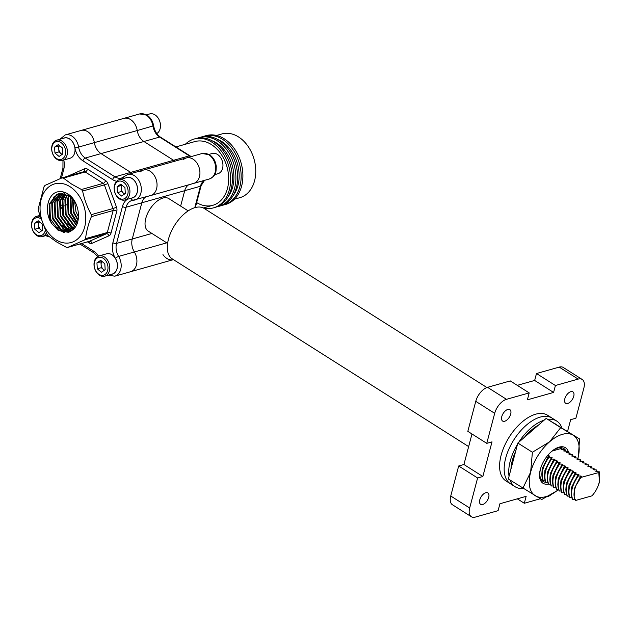 <?xml version="1.0" encoding="UTF-8"?>
<svg xmlns="http://www.w3.org/2000/svg" width="631" height="631" viewBox="0 0 631 631"><rect width="100%" height="100%" fill="white"/><g stroke="black" fill="none" stroke-linecap="round" stroke-linejoin="round"><path stroke-width="0.95" d="M69.931 186.642A30.454 22.164 -105.8 0 0 41.141 199.404A30.454 22.164 -105.8 0 0 55.899 239.748A30.454 22.164 -105.8 0 0 84.688 226.986A30.454 22.164 -105.8 0 0 69.931 186.642M63.416 178.084L71.548 184.047L81.454 189.513L103.216 183.369L85.177 171.947L63.416 178.084L61.901 177.918L83.852 171.711A2.65 1.925 74.2 0 1 85.177 171.947A2.65 1.412 -57.7 0 0 87.535 169.147A5.293 3.857 -105.8 0 0 84.499 168.8A2.65 1.806 -113.9 0 1 83.836 171.711A2.65 1.925 74.2 0 0 83.663 171.774M109.005 235.781A5.293 3.857 -105.8 0 0 110.977 233.218A2.65 1.144 14.8 0 0 107.333 232.508L113.146 210.517L91.385 216.654C88.269 224.336 86.337 231.672 85.571 238.652L107.333 232.508A2.65 1.925 -105.8 0 1 106.347 233.793A2.65 1.806 -113.9 0 1 109.005 235.781L92.142 243.258A2.65 1.806 -113.9 0 0 89.484 241.271A2.65 1.925 74.2 0 1 89.294 241.334L67.564 247.47L89.484 241.271L106.347 233.793L84.586 239.93L67.722 247.407L66.2 247.234L56.301 241.776L48.161 235.813L47.002 234.29L38.357 210.651L38.239 208.672L44.044 186.673L45.03 185.388L61.901 177.918M59.937 139.254L65.293 134.908L81.028 130.467A13.243 9.639 74.2 0 1 87.677 131.666A13.243 9.639 74.2 0 1 94.35 142.63A13.243 9.639 -105.8 0 0 101.023 153.593L130.712 172.397A13.243 9.639 -105.8 0 0 132.273 173.217A13.243 9.639 74.2 0 1 130.712 172.397L101.023 153.593A13.243 9.639 74.2 0 1 94.35 142.63A13.243 9.639 -105.8 0 0 87.677 131.666A13.243 9.639 -105.8 0 0 81.028 130.467L123.913 118.368A13.243 9.639 74.2 0 1 137.235 130.53A13.243 9.639 -105.8 0 0 130.562 119.567A13.243 9.639 -105.8 0 0 123.913 118.368L139.648 113.927L147.094 115.197C150.612 117.603 152.797 121.128 153.633 125.79L137.235 130.53A13.243 9.639 -105.8 0 0 143.907 141.494A13.243 9.639 74.2 0 1 137.235 130.53L78.615 147.07A13.243 9.639 -105.8 0 0 85.288 158.034L114.976 176.838L173.596 160.298L143.907 141.494L173.596 160.298A13.243 9.639 -105.8 0 0 175.158 161.118A13.243 9.639 74.2 0 1 173.596 160.298L189.324 155.865L159.635 137.061A13.243 9.639 74.2 0 1 152.962 126.09A13.243 9.639 -105.8 0 0 146.289 115.126A13.243 9.639 -105.8 0 0 139.648 113.927M124.007 178.384A2.65 1.696 46.5 0 1 124.212 176.53L127.777 174.479L143.513 170.047A13.243 9.639 74.2 0 1 150.154 171.238A13.243 9.639 74.2 0 1 157.048 184.575A13.243 9.639 74.2 0 1 150.706 195.531A13.243 9.639 -105.8 0 0 157.048 184.575A13.243 9.639 -105.8 0 0 150.154 171.238A13.243 9.639 -105.8 0 0 143.513 170.047A13.243 9.639 -105.8 0 0 140.437 171.821M78.496 217.009L75.965 211.653L74.576 201.273M78.007 220.629L73.346 212.395L72.431 198.686M72.936 199.23L74.001 212.205L78.165 219.848M77.258 223.248L70.727 213.136L70.128 198.158L70.522 196.935M70.98 197.314L71.382 212.947L77.463 222.656M76.351 225.314L68.101 213.87L67.509 198.899L68.747 195.673M69.181 195.949L68.164 198.718L68.755 213.688L76.588 224.841M75.334 227.002L73.851 226.135L65.482 214.611L64.883 199.641L67.075 194.758M67.485 194.963L65.537 199.451L66.137 214.43L74.505 225.953L75.602 226.608M74.221 228.398L71.232 226.876L62.855 215.352L62.264 200.382L65.482 194.119M65.876 194.253L62.919 200.193L63.51 215.163L71.887 226.695L74.513 228.075M73.015 229.566L68.613 227.617L60.237 216.094L59.637 201.115L63.952 193.701M64.33 193.78L60.292 200.934L60.892 215.905L69.268 227.428L73.33 229.298M71.847 230.552L65.987 228.359L57.61 216.827L57.019 201.857L62.469 193.48M62.832 193.512L57.673 201.675L58.273 216.646L66.641 228.17L72.147 230.323M70.633 231.34L63.368 229.092L54.992 217.569L54.392 202.598L61.041 193.433M63.573 192.376L64.196 192.218M61.396 193.433L55.055 202.417L55.646 217.387L64.023 228.911L70.94 231.167M69.371 231.948L60.742 229.834L52.373 218.31L51.774 203.34L59.661 193.567M60 193.52L52.428 203.15L53.028 218.129L61.396 229.652L69.686 231.814M51.789 223.595L58.344 230.512L68.306 232.311L72.959 229.613C81.588 223.035 79.687 203.632 70.057 195.515C65.939 192.171 61.728 190.956 57.421 191.887C47.357 194.285 43.823 212.261 51.789 223.595L49.746 219.052L49.155 204.081L56.877 194.372L58.328 193.851L68.582 195.571L74.923 201.77M58.659 193.764L57.531 194.19L49.81 203.892L50.401 218.862L58.778 230.394L68.353 232.303M71.674 197.164L69.236 195.389M82.614 191.035C84.309 199.199 87.188 207.078 91.258 214.666L113.02 208.53L104.375 184.899L82.614 191.035L81.454 189.513M194.774 207.686L200.437 186.248L184.709 190.68A13.243 9.639 74.2 0 1 188.614 184.836A13.243 9.639 -105.8 0 0 184.709 190.68L180.64 206.085L184.709 190.68L141.825 202.78L132.258 238.983A13.243 9.639 -105.8 0 0 134.348 251.982A13.243 9.639 74.2 0 1 130.57 271.724A13.243 9.639 -105.8 0 0 134.348 251.982A13.243 9.639 74.2 0 1 132.258 238.983L141.825 202.78A13.243 9.639 74.2 0 1 145.729 196.935A13.243 9.639 -105.8 0 0 141.825 202.78L126.09 207.22L116.53 243.424L151.905 233.446M64.685 205.887A13.243 9.639 -105.8 0 0 66.515 204.791A13.243 9.639 74.2 0 1 64.685 205.887M84.586 239.93L85.571 238.652M91.385 216.654L91.258 214.666M64.607 232.587L62.051 231.198L57.524 227.097M69.852 231.104L67.296 229.723L62.769 225.614M73.701 228.943L68.014 224.139M63.826 232.476L61.72 231.293L52.405 218.531L51.71 201.952L54.274 196.328M69.071 230.993L66.965 229.818L57.65 217.056L56.956 200.469L59.519 194.845M73.519 229.116L72.21 228.335L62.895 215.573L62.201 198.986L64.465 193.82M77.092 223.69L70.759 213.357L70.112 196.612M482.683 504.508A6.76 3.597 122.3 0 0 488.134 498.963A6.76 3.597 122.3 0 0 487.858 492.906A6.76 3.597 122.3 0 0 485.799 492.724A6.76 3.597 122.3 0 0 480.349 498.269A6.76 3.597 122.3 0 0 480.625 504.327A6.76 3.597 122.3 0 0 482.683 504.508M567.719 403.454A6.76 3.597 122.3 0 0 573.169 397.909A6.76 3.597 122.3 0 0 572.893 391.851A6.76 3.597 122.3 0 0 570.834 391.67A6.76 3.597 122.3 0 0 565.384 397.214A6.76 3.597 122.3 0 0 565.66 403.272A6.76 3.597 122.3 0 0 567.719 403.454M504.682 421.24A6.76 3.597 122.3 0 0 510.132 415.695A6.76 3.597 122.3 0 0 509.856 409.637A6.76 3.597 122.3 0 0 507.797 409.456A6.76 3.597 122.3 0 0 502.347 415.001A6.76 3.597 122.3 0 0 502.623 421.058A6.76 3.597 122.3 0 0 504.682 421.24M468.652 446.598L172.192 258.828A29.838 15.893 -57.7 0 1 170.985 232.098A29.838 15.893 -57.7 0 1 195.026 207.615A29.838 15.893 -57.7 0 1 204.121 208.419L486.911 387.537M188.188 210.872L168.777 198.576A19.245 10.246 122.3 0 0 162.916 198.055A19.245 10.246 122.3 0 0 147.409 213.846A19.245 10.246 122.3 0 0 148.19 231.088L167.594 243.385M193.039 159.138A13.243 9.639 -105.8 0 0 186.397 157.939A13.243 9.639 74.2 0 1 199.262 168.067A13.243 9.639 74.2 0 1 193.591 183.432A13.243 9.639 -105.8 0 0 199.932 172.476A13.243 9.639 -105.8 0 0 193.039 159.138M564.698 449.848L563.68 450.944L567.04 451.331L567.932 453.034M567.372 451.544L566.354 452.632L569.714 453.019L570.605 454.73M570.045 453.232L569.02 454.328L572.38 454.714L573.279 456.418M572.719 454.927L571.694 456.016L575.054 456.402L575.945 458.114M575.385 456.615L574.368 457.712L577.728 458.098L578.619 459.81M578.059 458.311L577.042 459.4L580.394 459.786L581.293 461.498M580.733 459.999L579.708 461.095L583.068 461.482L583.967 463.193M583.407 461.695L582.381 462.783L585.742 463.178L586.633 464.881M586.073 463.383L585.055 464.479L588.415 464.866L589.307 466.577M588.747 465.079L587.729 466.175L591.089 466.561L591.981 468.265M591.421 466.774L590.395 467.863L593.755 468.249L594.654 469.961M594.094 468.462L593.069 469.559L596.429 469.945L597.32 471.649M596.76 470.158L595.743 471.247L596.413 471.672L599.434 471.846L599.45 482.242L598.196 485.689M545.089 480.917L543.062 480.688C540.404 474.118 542.226 466.293 548.528 457.199L551.557 457.372L552.22 457.798L551.202 458.887C544.9 467.981 543.07 475.813 545.736 482.376L546.067 482.589C543.409 476.026 545.231 468.194 551.533 459.1L551.202 458.887M543.394 480.901C540.735 474.331 542.557 466.506 548.867 457.412M550.437 484.3L548.402 484.072C545.744 477.501 547.574 469.677 553.876 460.583L556.897 460.756L557.567 461.182L556.55 462.278C550.24 471.365 548.418 479.197 551.076 485.76L551.407 485.973C548.749 479.41 550.579 471.578 556.881 462.484L556.55 462.278M548.741 484.285C546.083 477.714 547.905 469.89 554.207 460.796M555.777 487.684L553.75 487.455C551.092 480.893 552.914 473.061 559.216 463.966L562.245 464.14L562.907 464.566L561.89 465.662C555.588 474.749 553.758 482.581 556.416 489.143L556.755 489.356C554.097 482.794 555.919 474.962 562.221 465.867L561.89 465.662M554.081 487.668C551.423 481.098 553.245 473.274 559.555 464.179M561.125 491.068L559.09 490.839C556.432 484.277 558.261 476.444 564.564 467.35L567.584 467.524L568.255 467.95L567.237 469.046C560.927 478.14 559.105 485.965 561.764 492.527L562.095 492.74C559.437 486.178 561.267 478.345 567.569 469.251L567.237 469.046M559.421 491.052C556.771 484.482 558.593 476.657 564.895 467.563M566.464 494.452L564.429 494.223C561.779 487.66 563.601 479.828 569.903 470.734L572.932 470.907L573.595 471.333L572.577 472.43C566.275 481.524 564.445 489.348 567.103 495.919L567.443 496.124C564.784 489.561 566.606 481.729 572.909 472.643L572.577 472.43M564.769 494.436C562.111 487.873 563.933 480.041 570.243 470.947M571.812 497.835L569.777 497.607C567.119 491.044 568.941 483.212 575.251 474.118L578.942 474.717L577.925 475.813C571.615 484.908 569.793 492.732 572.451 499.302L572.782 499.515C570.124 492.945 571.954 485.121 578.256 476.026L577.925 475.813M570.108 497.82C567.458 491.257 569.28 483.425 575.582 474.331M580.788 477.628L576.111 485.271L580.591 477.509L598.795 472.548L599.434 471.846M541.784 474.701L542.25 468.565L548.205 456.505L548.883 455.685L549.554 456.103L548.528 457.199M547.124 478.085L547.59 471.949L553.545 459.896L554.223 459.068L554.894 459.486L553.876 460.583M552.472 481.469L552.937 475.332L558.892 463.28L559.571 462.452L560.241 462.87L559.216 463.966M557.812 484.853L558.277 478.724L564.232 466.664L564.911 465.836L565.581 466.254L564.564 467.35M563.16 488.236L563.625 482.108L569.572 470.048L570.258 469.219L570.929 469.645L569.903 470.734M568.499 491.62L568.965 485.491L574.92 473.431L575.598 472.603L576.269 473.029L575.251 474.118M564.366 449.635L561.677 449.674L561.006 449.248L561.913 448.286L552.235 451.015M574.194 496.802L574.313 488.875L580.26 476.815L580.946 475.987L581.616 476.413L580.591 477.509M571.173 493.316L571.639 487.179L578.272 474.299M565.833 489.932L566.291 483.796L572.932 470.907M560.486 486.54L560.951 480.412L567.584 467.524M555.146 483.157L555.603 477.028L562.245 464.14M549.798 479.773L550.264 473.644L556.897 460.756M544.458 476.389L544.916 470.261L551.557 457.372M576.111 485.271L576.079 485.334C573.461 491.951 573.334 496.991 575.693 500.438L592.004 495.832C595.924 491.368 598.393 486.517 599.418 481.295L598.795 472.548M575.567 499.531L572.782 499.515M578.256 476.026L580.946 475.987M569.138 496.147L567.443 496.124M572.909 472.643L575.598 472.603M563.791 492.764L562.095 492.74M567.569 469.251L570.258 469.219M558.451 489.38L556.755 489.356M562.221 465.867L564.911 465.836M553.111 485.996L551.407 485.973M556.881 462.484L559.571 462.452M547.763 482.605L546.067 482.589M551.533 459.1L554.223 459.068M542.423 479.221L540.72 479.205M547.487 455.708L548.883 455.685M559.216 367.108L536.492 373.52L555.422 385.509L578.146 379.097L559.216 367.108A13.243 7.051 -57.7 0 1 563.246 367.463L582.184 379.46A13.243 7.051 122.3 0 0 578.146 379.097M475.758 401.34L467.823 431.352L486.761 443.348L494.688 413.329L475.758 401.34A13.243 7.051 -57.7 0 1 487.55 387.331L506.48 399.32A13.243 7.051 122.3 0 0 494.688 413.329M517.31 498.837L524.314 503.27L526.144 496.345L499.926 503.743L498.096 510.668L475.372 517.081A13.243 7.051 122.3 0 1 471.333 516.718A13.243 7.051 122.3 0 1 469.677 508.002L477.612 477.982L458.674 465.993L450.747 496.005L469.677 508.002M149.2 195.784A13.243 9.639 -105.8 0 0 150.706 195.531L193.591 183.432A13.243 9.639 74.2 0 1 192.084 183.684M72.849 229.156A13.243 9.639 74.2 0 1 73.519 228.84M540.325 498.75L524.314 503.27M582.184 379.46A13.243 7.051 122.3 0 1 583.841 388.175L575.906 418.195L570.661 419.678L567.577 431.367M487.55 387.331L510.274 380.919L529.204 392.908L506.48 399.32M477.612 477.982L482.849 476.5L492.006 441.866L486.761 443.348M547.724 496.629A13.243 7.051 122.3 0 0 550.745 494.933M529.204 392.908L527.374 399.833L553.592 392.435L555.422 385.509M458.674 465.993L463.919 464.511L471.98 433.986M517.27 385.352L534.662 380.446L536.492 373.52M471.333 516.718L452.395 504.729A13.243 7.051 -57.7 0 1 450.747 496.005M534.662 380.446L553.592 392.435M463.919 464.511L482.849 476.5M222.23 205.304A35.754 26.021 -105.8 0 0 223.997 204.894L225.748 204.397A35.754 26.021 -105.8 0 0 242.888 174.834A35.754 26.021 -105.8 0 0 224.273 138.82A35.754 26.021 -105.8 0 0 206.329 135.586L204.586 136.075A35.754 26.021 -105.8 0 0 202.859 136.659M223.997 204.894A35.754 26.021 -105.8 0 0 241.137 175.323A35.754 26.021 -105.8 0 0 222.53 139.317A35.754 26.021 -105.8 0 0 204.586 136.075M221.915 141.62A33.104 24.088 -105.8 0 0 217.435 139.356A33.104 24.088 -105.8 0 1 221.915 141.62A33.104 24.088 -105.8 0 1 233.241 195.381A33.104 24.088 -105.8 0 0 221.915 141.62M216.985 206.779A35.754 26.021 -105.8 0 0 218.76 206.369L220.503 205.88A35.754 26.021 -105.8 0 0 237.642 176.309A35.754 26.021 -105.8 0 0 219.036 140.303A35.754 26.021 -105.8 0 0 201.092 137.061L199.341 137.558A35.754 26.021 -105.8 0 0 197.613 138.134M218.76 206.369A35.754 26.021 -105.8 0 0 235.891 176.806A35.754 26.021 -105.8 0 0 217.285 140.792A35.754 26.021 -105.8 0 0 199.341 137.558M216.678 143.103A33.104 24.088 -105.8 0 0 212.19 140.839A33.104 24.088 -105.8 0 1 216.678 143.103A33.104 24.088 -105.8 0 1 227.996 196.856A33.104 24.088 -105.8 0 0 216.678 143.103M203.332 207.97A35.754 26.021 -105.8 0 0 213.515 207.851L215.258 207.354A35.754 26.021 -105.8 0 0 232.397 177.792A35.754 26.021 -105.8 0 0 213.791 141.778A35.754 26.021 -105.8 0 0 195.847 138.544L194.096 139.041A35.754 26.021 -105.8 0 0 185.356 144.254M213.515 207.851A35.754 26.021 -105.8 0 0 230.646 178.289A35.754 26.021 -105.8 0 0 212.04 142.275A35.754 26.021 -105.8 0 0 194.096 139.041M196.651 202.598A33.104 24.088 -105.8 0 0 212.797 205.304A33.104 24.088 -105.8 0 0 228.659 177.926A33.104 24.088 -105.8 0 0 211.432 144.586A33.104 24.088 -105.8 0 0 194.813 141.589L175.907 146.92M234.487 199.183L239.89 197.661A33.104 24.088 -105.8 0 0 255.752 170.283A33.104 24.088 -105.8 0 0 238.526 136.935A33.104 24.088 -105.8 0 0 221.907 133.946L216.512 135.468M203.324 207.978L212.797 205.304A33.104 24.088 -105.8 0 0 228.659 177.926A33.104 24.088 -105.8 0 0 211.432 144.586A33.104 24.088 -105.8 0 0 194.813 141.589M166.742 242.84L118.62 256.423A13.243 9.639 74.2 0 1 114.842 276.165L173.446 259.625A13.243 9.639 74.2 0 1 166.813 258.426A13.243 9.639 74.2 0 1 162.956 254.608M183.321 159.722A13.243 9.639 74.2 0 1 186.397 157.939L143.513 170.047M208.964 154.414L212.213 153.499A10.506 7.651 74.2 0 1 217.482 154.445A10.506 7.651 74.2 0 1 222.956 165.038A10.506 7.651 74.2 0 1 217.916 173.73L214.674 174.645M146.487 114.834L149.728 113.919A10.506 7.651 74.2 0 1 155.005 114.874A10.506 7.651 74.2 0 1 160.416 124.473A10.506 7.651 74.2 0 1 156.78 133.575M101.733 261.21L100.936 261.747L101.118 264.72A5.253 3.825 -105.8 0 0 103.358 269.398A5.253 3.825 -105.8 0 0 104.58 270.115M104.754 276.173L112.35 274.028A10.506 7.651 -105.8 0 0 117.366 264.815A10.506 7.651 -105.8 0 0 106.639 253.796L99.051 255.941A10.506 7.651 -105.8 0 0 94.035 265.154A10.506 7.651 -105.8 0 0 104.754 276.173A10.506 7.651 -105.8 0 0 109.77 266.952A10.506 7.651 -105.8 0 0 99.051 255.941M107.972 267.087A9.228 6.72 -105.8 0 0 100.503 257.259A9.228 6.72 -105.8 0 0 94.145 265.501A9.228 6.72 -105.8 0 0 101.615 275.329A9.228 6.72 -105.8 0 0 107.972 267.087M100.692 260.351L104.817 263.774L105.18 269.713L101.425 272.237L97.308 268.814L96.937 262.875L100.692 260.351M104.383 270.249L101.299 267.686L97.308 268.814M101.93 261.376A5.253 3.825 -105.8 0 0 101.118 264.72L101.299 267.686M100.936 261.747L96.937 262.875M121.862 185.017L121.065 185.553L121.255 188.519A5.253 3.825 -105.8 0 0 123.495 193.204A5.253 3.825 -105.8 0 0 124.709 193.922M124.891 199.972L132.478 197.834A10.506 7.651 -105.8 0 0 137.495 188.622A10.506 7.651 -105.8 0 0 126.776 177.603L119.18 179.748A10.506 7.651 -105.8 0 0 114.164 188.961A10.506 7.651 -105.8 0 0 124.891 199.972A10.506 7.651 -105.8 0 0 129.907 190.759A10.506 7.651 -105.8 0 0 119.18 179.748M128.101 190.885A9.228 6.72 -105.8 0 0 120.639 181.065A9.228 6.72 -105.8 0 0 114.282 189.308A9.228 6.72 -105.8 0 0 121.744 199.136A9.228 6.72 -105.8 0 0 128.101 190.885M120.829 184.157L124.946 187.581L125.309 193.52L121.554 196.036L117.437 192.621L117.074 186.681L120.829 184.157M124.52 194.048L121.436 191.493L117.437 192.621M122.059 185.183A5.253 3.825 -105.8 0 0 121.255 188.519L121.436 191.493M121.065 185.553L117.074 186.681M59.377 145.445L58.588 145.974L58.77 148.948A5.253 3.825 -105.8 0 0 61.01 153.625A5.253 3.825 -105.8 0 0 62.224 154.343M62.406 160.4L70.002 158.255A10.506 7.651 -105.8 0 0 75.01 149.042A10.506 7.651 -105.8 0 0 64.291 138.031L56.695 140.169A10.506 7.651 -105.8 0 0 51.679 149.381A10.506 7.651 -105.8 0 0 62.406 160.4A10.506 7.651 -105.8 0 0 67.422 151.188A10.506 7.651 -105.8 0 0 56.695 140.169M65.624 151.314A9.228 6.72 -105.8 0 0 58.155 141.486A9.228 6.72 -105.8 0 0 51.797 149.736A9.228 6.72 -105.8 0 0 59.267 159.556A9.228 6.72 -105.8 0 0 65.624 151.314M58.344 144.586L62.461 148.001L62.824 153.94L59.069 156.464L54.952 153.041L54.589 147.102L58.344 144.586M62.035 154.477L58.951 151.913L54.952 153.041M59.574 145.603A5.253 3.825 -105.8 0 0 58.77 148.948L58.951 151.913M58.588 145.974L54.589 147.102M39.248 221.639L38.452 222.167L38.633 225.141A5.253 3.825 -105.8 0 0 40.881 229.826A5.253 3.825 -105.8 0 0 42.096 230.544M39.761 216.386A10.506 7.651 -105.8 0 0 36.566 216.37A10.506 7.651 -105.8 0 0 31.55 225.582A10.506 7.651 -105.8 0 0 42.277 236.593A10.506 7.651 -105.8 0 0 46.308 232.957M40.368 218.468A9.228 6.72 -105.8 0 0 31.66 225.93A9.228 6.72 -105.8 0 0 37.836 235.45A9.228 6.72 -105.8 0 0 45.211 230.757M38.215 220.779L42.332 224.202L42.695 230.141L38.941 232.658L34.823 229.242L34.46 223.295L38.215 220.779M41.898 230.67L38.822 228.114L34.823 229.242M39.445 221.804A5.253 3.825 -105.8 0 0 38.633 225.141L38.822 228.114M38.452 222.167L34.46 223.295M561.835 427.826A38.877 20.705 122.3 0 0 556.7 421.035L552.133 418.14A38.877 20.705 122.3 0 0 540.286 417.083A38.877 20.705 122.3 0 1 552.133 418.14L547.558 415.245A38.877 20.705 122.3 0 0 535.711 414.188A38.877 20.705 122.3 0 0 504.382 446.101A38.877 20.705 122.3 0 0 505.959 480.932L515.093 486.722A38.877 20.705 122.3 0 0 523.304 488.465M540.286 417.083A38.877 20.705 122.3 0 0 508.949 448.988A38.877 20.705 122.3 0 0 510.526 483.827A38.877 20.705 122.3 0 1 508.949 448.988A38.877 20.705 122.3 0 1 540.286 417.083M544.096 420.207A38.877 20.705 122.3 0 0 518.761 442.236M517.53 444.208A38.877 20.705 122.3 0 0 509.051 476.302M510.006 480.049A38.877 20.705 122.3 0 0 515.093 486.722M556.7 421.035A38.877 20.705 122.3 0 0 547.763 419.37M568.673 453.026A21.02 11.192 122.3 0 0 550.65 452.309A21.02 11.192 122.3 0 0 540.791 467.887A21.02 11.192 122.3 0 0 540.341 469.393A21.02 11.192 122.3 0 0 548.386 484.048M545.681 482.281A19.443 10.356 -57.7 0 1 543.031 481.406A19.443 10.356 -57.7 0 1 540.593 468.604A19.443 10.356 -57.7 0 1 540.901 467.539M550.382 452.561A19.443 10.356 -57.7 0 1 563.83 448.554A19.443 10.356 -57.7 0 1 566.149 451.331M515.63 451.41A35.715 19.025 122.3 0 0 512.317 460.527A35.715 19.025 122.3 0 0 510.952 469.101M556.503 491.068L541.713 499.539L508.341 478.992L517.838 443.033L532.39 452.253L530.647 472.138L522.886 488.213M532.39 452.253L549.554 441.842L560.714 427.621L579.542 438.947L578.382 456.347M579.542 438.947L546.17 418.4L560.714 427.621M546.17 418.4L517.838 443.033M577.949 458.24A35.715 19.025 122.3 0 0 578.256 456.947A35.715 19.025 122.3 0 0 573.137 435.185A35.715 19.025 122.3 0 0 549.554 441.842A35.715 19.025 122.3 0 0 530.647 472.138A35.715 19.025 122.3 0 0 535.309 495.777A35.715 19.025 122.3 0 0 556.771 490.863A35.715 19.025 122.3 0 0 558.482 489.467M555.682 424.127L555.004 423.701A35.715 19.025 122.3 0 0 554.239 423.267M538.44 425.12A35.715 19.025 122.3 0 0 524.416 437.322M65.293 134.908A13.243 9.639 74.2 0 1 71.942 136.107A13.243 9.639 74.2 0 1 78.615 147.07L74.923 147.678A10.593 7.706 -105.8 0 0 63.368 138.292M127.777 174.479A13.243 9.639 74.2 0 1 134.427 175.678A13.243 9.639 74.2 0 1 141.32 189.016A13.243 9.639 74.2 0 1 134.971 199.972A13.243 9.639 74.2 0 1 133.464 200.224A2.65 1.79 -93.4 0 1 133.204 200.264A2.65 1.79 -93.4 0 1 131.311 198.166M60 202.527A2.65 1.925 74.2 0 0 60.119 204.515L61.333 207.82M67.036 223.406L68.235 226.695M68.558 227.586L68.763 228.146M153.633 125.79C154.642 130.972 156.914 134.75 160.448 137.132A2.65 1.412 122.3 0 0 159.635 137.061L85.288 158.034A2.65 1.412 122.3 0 0 82.929 160.834A15.885 11.563 74.2 0 1 74.923 147.678M111.427 274.288A10.593 7.706 -105.8 0 0 115.394 258.316A15.885 11.563 74.2 0 1 112.886 242.722L122.453 206.518A15.885 11.563 74.2 0 1 127.612 199.207M131.556 198.095A10.593 7.706 -105.8 0 0 137.045 185.624A10.593 7.706 -105.8 0 0 125.845 177.863M116.64 181.255A15.885 11.563 74.2 0 1 112.618 179.638L82.929 160.834M63.778 160.014A15.885 11.563 74.2 0 1 63.755 169.337L61.436 178.108M59.275 230.701A15.885 11.563 74.2 0 1 64.023 232.413L64.212 232.531M81.549 243.519L93.711 251.217A15.885 11.563 74.2 0 1 98.546 256.107M89.018 241.413A2.65 1.412 -57.7 0 1 89.105 242.911A5.293 3.857 -105.8 0 0 92.142 243.258M89.105 242.911L87.441 241.862M68.771 228.501A5.293 3.857 -105.8 0 0 69.268 229.558M68.59 228.028L68.393 227.468M68.053 226.553L66.783 223.074M61.365 208.254L60.213 204.752M84.499 168.8L67.635 176.278A5.293 3.857 -105.8 0 0 67.612 176.286M87.535 169.147L105.574 180.569A2.65 1.412 -57.7 0 1 103.216 183.369A2.65 1.925 74.2 0 1 104.375 184.899L107.893 183.621A5.293 3.857 -105.8 0 0 105.574 180.569M107.893 183.621L116.538 207.252L113.02 208.53A2.65 1.925 74.2 0 1 113.146 210.517A2.65 1.144 14.8 0 1 116.79 211.219A5.293 3.857 -105.8 0 0 116.538 207.252M116.79 211.219L110.977 233.218M112.618 179.638A2.65 1.412 122.3 0 1 114.976 176.838A13.243 9.639 -105.8 0 0 121.625 178.037L124.212 176.53M133.015 200.264A13.243 9.639 -105.8 0 0 131.966 200.477A13.243 9.639 -105.8 0 0 126.09 207.22A2.65 1.144 14.8 0 1 122.453 206.518M112.886 242.722A2.65 1.144 14.8 0 0 116.53 243.424A13.243 9.639 -105.8 0 0 118.62 256.423A2.65 0.647 -31.3 0 0 115.394 258.316M60.174 178.636L62.942 168.169A2.65 1.144 14.8 0 0 63.755 169.337M93.711 251.217A2.65 1.412 122.3 0 0 94.043 252.96L79.877 243.992M60.119 204.515L60.836 204.389L60.663 202.007M208.774 154.705A13.243 9.639 -105.8 0 0 202.125 153.507L209.579 154.776C213.475 157.482 215.707 161.433 216.275 166.639C215.841 171.537 216.969 175.221 209.318 178.991A13.243 9.639 -105.8 0 0 215.668 168.043A13.243 9.639 -105.8 0 0 208.774 154.705M190.885 156.677A13.243 9.639 74.2 0 1 189.324 155.865A2.65 1.412 122.3 0 1 190.136 155.936L160.448 137.132M195.35 207.528L201.108 185.719A2.65 1.144 14.8 0 1 200.437 186.248A13.243 9.639 74.2 0 1 204.341 180.395M131.966 200.477L150.706 195.531M72.573 229.069L73.472 228.816M45.519 235.678L49.455 236.877M62.942 168.169L62.974 160.242M94.043 252.96L97.702 256.525M108.004 275.258L114.842 276.165M60.836 204.389L61.27 205.572M202.125 153.507L186.397 157.939M209.318 178.991L193.591 183.432M190.136 155.936L191.288 156.567M204.531 180.34L201.108 185.719M39.524 215.534L36.566 216.37M47.522 235.111L42.277 236.593"/></g></svg>
